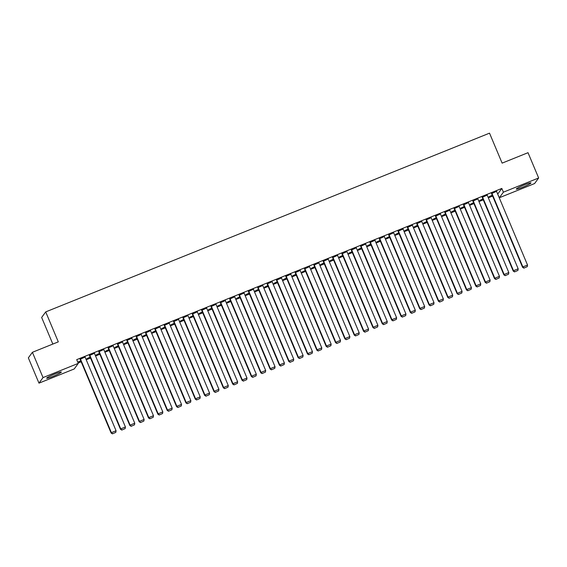 <?xml version="1.0" encoding="UTF-8"?>
<svg xmlns="http://www.w3.org/2000/svg" width="567" height="567" viewBox="0 0 567 567"><rect width="100%" height="100%" fill="white"/><g stroke="black" fill="none" stroke-linecap="round" stroke-linejoin="round"><path stroke-width="0.85" d="M54.857 373.958A7.959 0.758 -22.8 0 1 61.335 372.044A7.959 0.758 -22.8 0 1 53.149 376.304A7.959 0.758 -22.8 0 1 46.664 378.217A7.959 0.758 -22.8 0 1 54.857 373.958M524.482 184.821A7.959 0.758 -22.8 0 1 530.967 182.914A7.959 0.758 -22.8 0 1 522.774 187.167A7.959 0.758 -22.8 0 1 516.289 189.08A7.959 0.758 -22.8 0 1 524.482 184.821M78.118 363.008L81.173 361.774M86.212 359.747L90.522 358.011M95.568 355.977L99.87 354.247M104.916 352.213L109.225 350.477M114.272 348.45L118.574 346.713M123.62 344.679L127.929 342.95M132.969 340.916L137.278 339.179M142.324 337.152L146.633 335.416M151.672 333.382L155.982 331.645M161.028 329.618L165.33 327.882M170.376 325.848L174.686 324.118M179.732 322.084L184.034 320.348M189.08 318.321L193.39 316.584M198.429 314.55L202.738 312.821M207.784 310.787L212.086 309.05M217.133 307.016L221.442 305.287M226.488 303.253L230.79 301.516M235.837 299.489L240.146 297.753M245.192 295.719L249.494 293.99M254.54 291.955L258.85 290.219M263.889 288.192L268.198 286.455M273.244 284.421L277.547 282.692M282.593 280.658L286.902 278.921M291.948 276.887L296.25 275.158M301.297 273.124L305.606 271.387M310.645 269.36L314.954 267.624M320.001 265.59L324.31 263.861M329.349 261.826L333.658 260.09M338.705 258.063L343.007 256.327M348.053 254.292L352.362 252.556M357.408 250.529L361.711 248.793M366.757 246.758L371.066 245.029M376.105 242.995L380.414 241.258M385.461 239.231L389.763 237.495M394.809 235.461L399.118 233.732M404.165 231.697L408.467 229.961M413.513 227.934L417.822 226.198M422.862 224.163L427.171 222.427M432.217 220.4L436.526 218.664M441.565 216.629L445.875 214.9M450.921 212.866L455.223 211.13M460.269 209.103L464.579 207.366M469.625 205.332L473.927 203.603M478.973 201.568L483.282 199.832M488.322 197.805L492.631 196.069M497.677 194.034L499.35 197.741L503.397 192.178L538.65 177.981L534.603 183.545L499.35 197.741M74.234 368.954L38.981 383.15L43.028 377.587L78.281 363.383L74.234 368.954M43.028 377.587L32.397 352.298L28.35 357.862L38.981 383.15M52.837 344.07L41.653 317.463L45.707 311.9L489.519 133.16L502.121 163.126L528.019 152.693L538.65 177.981M90.245 357.352L86.822 358.727L90.146 357.125M94.526 353.234L89.48 355.53M108.949 349.818L105.526 351.2L108.85 349.591M113.23 345.7L108.184 348.003M127.653 342.291L124.23 343.666L127.554 342.057M131.934 338.173L126.888 340.469M146.35 334.757L142.934 336.132L146.258 334.53M150.638 330.639L145.591 332.935M165.054 327.223L161.638 328.598L164.962 326.996M169.342 323.105L164.288 325.401M183.758 319.689L180.341 321.071L183.665 319.462M188.038 315.571L182.992 317.874M202.462 312.162L199.038 313.537L202.362 311.928M206.742 308.044L201.696 310.34M221.165 304.628L217.742 306.003L221.066 304.401M225.446 300.51L220.4 302.806M239.869 297.094L236.446 298.469L239.77 296.867M244.15 292.976L239.104 295.272M258.566 289.56L255.15 290.942L258.474 289.333M262.854 285.442L257.808 287.745M277.27 282.026L273.854 283.408L277.178 281.799M281.558 277.915L276.505 280.211M295.974 274.499L292.558 275.874L295.882 274.272M300.255 270.381L295.209 272.677M314.678 266.965L311.255 268.34L314.579 266.738M318.959 262.847L313.912 265.143M333.382 259.431L329.959 260.813L333.283 259.204M337.663 255.313L332.616 257.616M352.086 251.897L348.662 253.279L351.987 251.67M356.367 247.779L351.32 250.082M370.79 244.37L367.366 245.745L370.69 244.143M375.071 240.252L370.024 242.548M389.486 236.836L386.07 238.211L389.394 236.609M393.774 232.718L388.721 235.014M408.19 229.302L404.774 230.684L408.098 229.075M412.478 225.184L407.425 227.487M426.894 221.768L423.471 223.15L426.802 221.541M431.175 217.65L426.129 219.953M445.598 214.241L442.175 215.616L445.499 214.014M449.879 210.123L444.833 212.419M464.302 206.707L460.879 208.082L464.203 206.48M468.583 202.589L463.537 204.885M483.006 199.173L479.583 200.555L482.907 198.946M487.287 195.055L482.241 197.359M497.776 193.999L501.823 188.435L76.708 359.641L78.281 363.383M496.635 191.292L491.589 193.588M492.354 195.409L488.931 196.784L492.255 195.183M477.931 198.826L472.885 201.122M473.651 202.943L470.234 204.318L473.558 202.71M459.235 206.353L454.181 208.656M454.947 210.47L451.53 211.852L454.854 210.244M440.531 213.887L435.484 216.183M436.243 218.004L432.827 219.379L436.151 217.778M421.827 221.421L416.78 223.717M417.546 225.538L414.123 226.913L417.447 225.312M403.123 228.955L398.077 231.251M398.842 233.072L395.419 234.447L398.743 232.839M384.419 236.482L379.373 238.785M380.138 240.599L376.715 241.981L380.039 240.373M365.715 244.016L360.669 246.312M361.434 248.133L358.018 249.508L361.342 247.907M347.018 251.55L341.965 253.846M342.73 255.667L339.314 257.042L342.638 255.441M328.314 259.084L323.268 261.38M324.026 263.201L320.61 264.576L323.934 262.975M309.61 266.61L304.564 268.914M305.329 270.728L301.906 272.11L305.23 270.502M290.906 274.144L285.86 276.441M286.626 278.262L283.202 279.637L286.526 278.036M272.203 281.679L267.156 283.975M267.922 285.796L264.498 287.171L267.822 285.57M253.499 289.213L248.452 291.509M249.218 293.33L245.802 294.705L249.126 293.104M234.802 296.739L229.748 299.043M230.514 300.857L227.098 302.239L230.422 300.63M216.098 304.273L211.044 306.57M211.81 308.391L208.394 309.766L211.718 308.165M197.394 311.807L192.348 314.104M193.113 315.925L189.69 317.3L193.014 315.699M178.69 319.341L173.644 321.638M174.409 323.459L170.986 324.834L174.31 323.233M159.986 326.868L154.94 329.172M155.705 330.986L152.282 332.368L155.606 330.759M141.282 334.402L136.236 336.706M137.001 338.52L133.578 339.895L136.902 338.293M122.578 341.936L117.532 344.233M118.297 346.054L114.881 347.429L118.205 345.827M103.881 349.47L98.828 351.767M99.594 353.588L96.177 354.963L99.501 353.361M85.178 356.997L80.131 359.301M80.89 361.115L77.842 362.348M80.797 360.888L77.75 362.122M501.823 188.435L503.397 192.178M32.397 352.298L58.302 341.866L45.707 311.9M496.536 191.327L527.53 265.051L522.852 266.929L522.576 267.305L523.873 268.127L527.253 266.66L523.873 268.127M491.497 193.361L522.576 267.305M491.865 193.212L522.852 266.929L523.986 267.978M527.253 266.66L527.53 265.051M487.188 195.098L518.174 268.815L513.504 270.7L513.227 271.076L514.524 271.898L517.905 270.424L514.524 271.898M482.141 197.125L513.227 271.076M482.51 196.976L513.504 270.7L514.63 271.742M517.905 270.424L518.174 268.815M477.839 198.861L508.826 272.578L504.148 274.463L503.872 274.839L505.169 275.661L508.549 274.194L505.169 275.661M472.793 200.895L503.872 274.839M473.161 200.746L504.148 274.463L505.282 275.512M508.549 274.194L508.826 272.578M468.484 202.632L499.47 276.349L494.8 278.227L494.523 278.603L495.82 279.425L499.201 277.958L495.82 279.425M463.437 204.659L494.523 278.603M463.806 204.51L494.8 278.227L495.927 279.276M499.201 277.958L499.47 276.349M459.135 206.395L490.122 280.112L485.444 281.997L485.175 282.373L486.465 283.195L489.853 281.728L486.465 283.195M454.089 208.429L485.175 282.373M454.458 208.28L485.444 281.997L486.578 283.046M489.853 281.728L490.122 280.112M449.78 210.159L480.773 283.876L476.096 285.761L475.819 286.137L477.116 286.959L480.497 285.492L477.116 286.959M444.741 212.193L475.819 286.137M445.109 212.044L476.096 285.761L477.223 286.81M480.497 285.492L480.773 283.876M440.431 213.929L471.418 287.646L466.74 289.531L466.471 289.907L467.768 290.729L471.149 289.255L467.768 290.729M435.385 215.956L466.471 289.907M435.754 215.807L466.74 289.531L467.874 290.573M471.149 289.255L471.418 287.646M431.076 217.693L462.07 291.41L457.392 293.295L457.115 293.671L458.412 294.493L461.793 293.026L458.412 294.493M426.037 219.727L457.115 293.671M426.405 219.578L457.392 293.295L458.526 294.344M461.793 293.026L462.07 291.41M421.728 221.456L452.714 295.18L448.043 297.058L447.767 297.434L449.064 298.256L452.445 296.789L449.064 298.256M416.681 223.49L447.767 297.434M417.05 223.341L448.043 297.058L449.17 298.107M452.445 296.789L452.714 295.18M412.379 225.227L443.366 298.944L438.688 300.829L438.419 301.205L439.708 302.027L443.096 300.553L439.708 302.027M407.333 227.254L438.419 301.205M407.701 227.112L438.688 300.829L439.822 301.871M443.096 300.553L443.366 298.944M403.024 228.99L434.01 302.707L429.339 304.592L429.063 304.968L430.36 305.79L433.741 304.323L430.36 305.79M397.977 231.024L429.063 304.968M398.346 230.875L429.339 304.592L430.466 305.641M433.741 304.323L434.01 302.707M393.675 232.761L424.662 306.478L419.984 308.356L419.715 308.732L421.005 309.554L424.392 308.087L421.005 309.554M388.629 234.788L419.715 308.732M388.997 234.639L419.984 308.356L421.118 309.405M424.392 308.087L424.662 306.478M384.32 236.524L415.313 310.241L410.636 312.126L410.359 312.502L411.656 313.324L415.037 311.857L411.656 313.324M379.28 238.558L410.359 312.502M379.649 238.409L410.636 312.126L411.762 313.175M415.037 311.857L415.313 310.241M374.971 240.288L405.958 314.005L401.28 315.89L401.011 316.266L402.308 317.088L405.688 315.621L402.308 317.088M369.925 242.322L401.011 316.266M370.294 242.173L401.28 315.89L402.414 316.939M405.688 315.621L405.958 314.005M365.623 244.058L396.609 317.775L391.932 319.66L391.655 320.036L392.952 320.858L396.333 319.384L392.952 320.858M360.577 246.085L391.655 320.036M360.945 245.936L391.932 319.66L393.066 320.702M396.333 319.384L396.609 317.775M356.267 247.822L387.254 321.539L382.583 323.424L382.307 323.8L383.604 324.622L386.985 323.155L383.604 324.622M351.221 249.856L382.307 323.8M351.59 249.707L382.583 323.424L383.71 324.473M386.985 323.155L387.254 321.539M346.919 251.585L377.906 325.309L373.228 327.187L372.958 327.563L374.248 328.385L377.636 326.918L374.248 328.385M341.873 253.619L372.958 327.563M342.241 253.47L373.228 327.187L374.362 328.236M377.636 326.918L377.906 325.309M337.563 255.356L368.55 329.073L363.879 330.958L363.603 331.334L364.9 332.156L368.281 330.689L364.9 332.156M332.517 257.39L363.603 331.334M332.893 257.241L363.879 330.958L365.006 332.007M368.281 330.689L368.55 329.073M328.215 259.119L359.202 332.836L354.524 334.721L354.255 335.097L355.544 335.919L358.932 334.452L355.544 335.919M323.169 261.153L354.255 335.097M323.537 261.004L354.524 334.721L355.658 335.77M358.932 334.452L359.202 332.836M318.86 262.89L349.853 336.607L345.175 338.485L344.899 338.86L346.196 339.683L349.577 338.215L346.196 339.683M313.82 264.917L344.899 338.86M314.189 264.768L345.175 338.485L346.309 339.534M349.577 338.215L349.853 336.607M309.511 266.653L340.498 340.37L335.827 342.255L335.551 342.631L336.848 343.453L340.228 341.986L336.848 343.453M304.465 268.687L335.551 342.631M304.833 268.538L335.827 342.255L336.954 343.304M340.228 341.986L340.498 340.37M300.163 270.416L331.149 344.134L326.472 346.019L326.195 346.394L327.492 347.217L330.873 345.75L327.492 347.217M295.116 272.451L326.195 346.394M295.485 272.302L326.472 346.019L327.606 347.068M330.873 345.75L331.149 344.134M290.807 274.187L321.794 347.904L317.123 349.789L316.847 350.165L318.144 350.987L321.524 349.513L318.144 350.987M285.761 276.214L316.847 350.165M286.129 276.065L317.123 349.789L318.25 350.831M321.524 349.513L321.794 347.904M281.459 277.95L312.445 351.668L307.768 353.553L307.498 353.928L308.788 354.751L312.176 353.284L308.788 354.751M276.413 279.985L307.498 353.928M276.781 279.836L307.768 353.553L308.902 354.602M312.176 353.284L312.445 351.668M272.103 281.714L303.097 355.438L298.419 357.316L298.143 357.692L299.44 358.514L302.821 357.047L299.44 358.514M267.064 283.748L298.143 357.692M267.433 283.599L298.419 357.316L299.546 358.365M302.821 357.047L303.097 355.438M262.755 285.485L293.741 359.202L289.064 361.087L288.794 361.462L290.091 362.285L293.472 360.818L290.091 362.285M257.709 287.519L288.794 361.462M258.077 287.37L289.064 361.087L290.198 362.136M293.472 360.818L293.741 359.202M253.399 289.248L284.393 362.965L279.715 364.85L279.439 365.226L280.736 366.048L284.117 364.581L280.736 366.048M248.36 291.282L279.439 365.226M248.729 291.133L279.715 364.85L280.849 365.899M284.117 364.581L284.393 362.965M244.051 293.019L275.038 366.736L270.367 368.614L270.09 368.997L271.387 369.819L274.768 368.344L271.387 369.819M239.005 295.046L270.09 368.997M239.373 294.897L270.367 368.614L271.494 369.663M274.768 368.344L275.038 366.736M234.703 296.782L265.689 370.499L261.011 372.384L260.742 372.76L262.032 373.582L265.42 372.115L262.032 373.582M229.656 298.816L260.742 372.76M230.025 298.667L261.011 372.384L262.145 373.433M265.42 372.115L265.689 370.499M225.347 300.545L256.334 374.27L251.663 376.148L251.387 376.523L252.684 377.346L256.064 375.878L252.684 377.346M220.301 302.58L251.387 376.523M220.669 302.431L251.663 376.148L252.79 377.197M256.064 375.878L256.334 374.27M215.999 304.316L246.985 378.033L242.307 379.918L242.038 380.294L243.328 381.116L246.716 379.642L243.328 381.116M210.952 306.343L242.038 380.294M211.321 306.194L242.307 379.918L243.441 380.96M246.716 379.642L246.985 378.033M206.643 308.079L237.637 381.797L232.959 383.682L232.683 384.057L233.98 384.88L237.36 383.412L233.98 384.88M201.604 310.114L232.683 384.057M201.972 309.965L232.959 383.682L234.086 384.731M237.36 383.412L237.637 381.797M197.295 311.85L228.281 385.567L223.604 387.445L223.334 387.821L224.631 388.643L228.012 387.176L224.631 388.643M192.248 313.877L223.334 387.821M192.617 313.728L223.604 387.445L224.738 388.494M228.012 387.176L228.281 385.567M187.946 315.613L218.933 389.331L214.255 391.216L213.979 391.591L215.276 392.414L218.656 390.947L215.276 392.414M182.9 317.648L213.979 391.591M183.269 317.499L214.255 391.216L215.389 392.265M218.656 390.947L218.933 389.331M178.591 319.377L209.577 393.094L204.907 394.979L204.63 395.355L205.927 396.177L209.308 394.71L205.927 396.177M173.545 321.411L204.63 395.355M173.913 321.262L204.907 394.979L206.034 396.028M209.308 394.71L209.577 393.094M169.242 323.147L200.229 396.865L195.551 398.743L195.282 399.125L196.572 399.948L199.96 398.473L196.572 399.948M164.196 325.175L195.282 399.125M164.565 325.026L195.551 398.743L196.685 399.792M199.96 398.473L200.229 396.865M159.887 326.911L190.873 400.628L186.203 402.513L185.926 402.889L187.223 403.711L190.604 402.244L187.223 403.711M154.841 328.945L185.926 402.889M155.216 328.796L186.203 402.513L187.33 403.562M190.604 402.244L190.873 400.628M150.538 330.674L181.525 404.399L176.847 406.277L176.578 406.652L177.868 407.475L181.256 406.007L177.868 407.475M145.492 332.709L176.578 406.652M145.861 332.56L176.847 406.277L177.981 407.326M181.256 406.007L181.525 404.399M141.183 334.445L172.177 408.162L167.499 410.047L167.222 410.423L168.519 411.245L171.9 409.771L168.519 411.245M136.144 336.472L167.222 410.423M136.512 336.323L167.499 410.047L168.633 411.089M171.9 409.771L172.177 408.162M131.835 338.208L162.821 411.925L158.15 413.811L157.874 414.186L159.171 415.009L162.552 413.541L159.171 415.009M126.788 340.243L157.874 414.186M127.157 340.094L158.15 413.811L159.277 414.86M162.552 413.541L162.821 411.925M122.486 341.979L153.473 415.696L148.795 417.574L148.526 417.95L149.816 418.772L153.196 417.305L149.816 418.772M117.44 344.006L148.526 417.95M117.808 343.857L148.795 417.574L149.929 418.623M153.196 417.305L153.473 415.696M113.131 345.742L144.117 419.46L139.447 421.345L139.17 421.72L140.467 422.543L143.848 421.075L140.467 422.543M108.084 347.777L139.17 421.72M108.453 347.628L139.447 421.345L140.573 422.394M143.848 421.075L144.117 419.46M103.782 349.506L134.769 423.223L130.091 425.108L129.822 425.484L131.112 426.306L134.499 424.839L131.112 426.306M98.736 351.54L129.822 425.484M99.105 351.391L130.091 425.108L131.225 426.157M134.499 424.839L134.769 423.223M94.427 353.276L125.42 426.994L120.743 428.872L120.466 429.254L121.763 430.077L125.144 428.602L121.763 430.077M89.388 355.303L120.466 429.254M89.756 355.155L120.743 428.872L121.87 429.921M125.144 428.602L125.42 426.994M85.078 357.04L116.065 430.757L111.387 432.642L111.118 433.018L112.415 433.84L115.796 432.373L112.415 433.84M80.032 359.074L111.118 433.018M80.401 358.925L111.387 432.642L112.521 433.691M115.796 432.373L116.065 430.757"/></g></svg>
